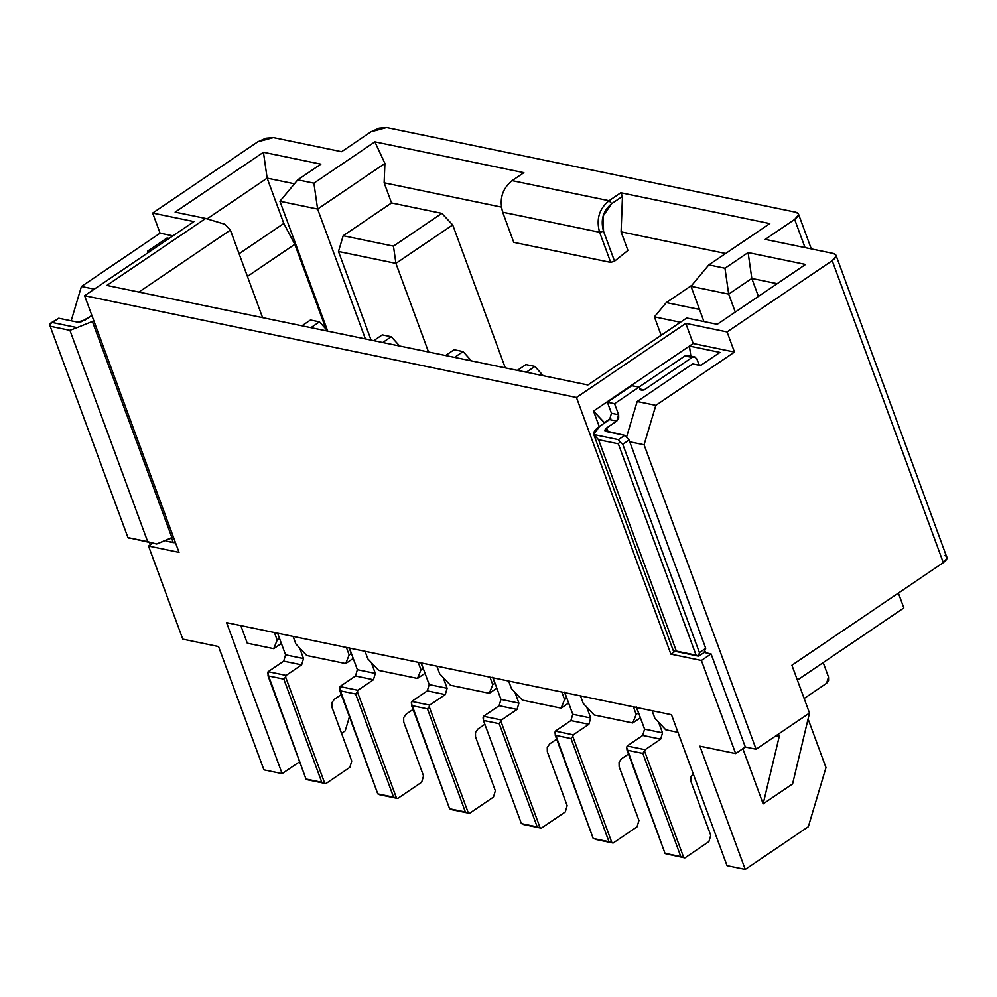 <?xml version="1.0" encoding="UTF-8"?>
<svg xmlns="http://www.w3.org/2000/svg" width="997" height="997" viewBox="0 0 997 997"><rect width="100%" height="100%" fill="white"/><g stroke="black" fill="none" stroke-linecap="round" stroke-linejoin="round"><path stroke-width="1.5" d="M599.608 232.251C596.007 219.315 599.147 208.809 609.03 200.721L512.097 180.656C502.214 188.745 499.073 199.25 502.675 212.199L599.608 232.251L502.675 212.199L513.779 242.358L610.712 262.41L599.608 232.251L603.509 231.204L614.538 261.164L627.936 250.446L621.094 231.852L725.642 253.5L621.094 231.852L627.936 250.446L614.538 261.164L610.712 262.41L513.779 242.358L502.675 212.199C499.086 199.25 502.214 188.745 512.097 180.656L609.03 200.721L620.807 192.745L769.796 223.577L708.817 264.903L724.969 268.243L748.099 252.565L805.539 264.454L717.229 324.312L686.709 317.993L587.881 384.967L106.816 285.416L205.644 218.443L175.123 212.124L263.432 152.267L320.884 164.156L297.754 179.834L313.905 183.174L374.884 141.848L384.904 163.446L384.144 182.825L501.404 207.089L384.144 182.825L391.547 202.952L441.808 213.358L452.7 224.911L505.305 367.881L452.7 224.911L395.921 263.382L428.523 351.991L395.921 263.382L338.482 251.493L343.192 235.728L391.547 202.952L384.144 182.825L384.904 163.446L317.619 209.058L279.92 201.257L327.614 330.892L279.92 201.257L297.754 179.834L320.884 164.156L263.432 152.267L175.123 212.124L205.644 218.443L106.816 285.416L587.881 384.967L686.709 317.993L717.229 324.312L805.539 264.454L748.099 252.565L751.813 278.45L758.405 296.396L751.813 278.45L777.162 283.684L751.813 278.45L728.682 294.115L690.983 286.313L703.944 321.557L690.983 286.313L728.682 294.115L735.288 312.073L728.682 294.115L751.813 278.45L748.099 252.565L724.969 268.243L728.682 294.115L724.969 268.243L708.817 264.903L690.983 286.313L708.817 264.903L769.796 223.577L620.807 192.745L622.477 196.347L621.094 231.852L622.477 196.347L611.747 203.612L603.235 215.826L603.509 231.204C600.356 219.876 603.11 210.679 611.747 203.612L609.03 200.721C599.147 208.809 596.007 219.315 599.608 232.251L610.712 262.41L614.538 261.164L603.509 231.204L599.608 232.251M306.74 655.503L295.86 643.95L306.74 655.503L345.685 663.566L349.162 654.979L346.395 647.439L349.162 654.979L345.685 663.566L353.237 658.444L345.685 663.566L306.74 655.503M277.191 640.086L273.714 648.673L281.391 643.464L273.714 648.673L277.191 640.086L279.559 638.479L277.191 640.086L274.412 632.547L277.191 640.086M226.581 622.651L282.126 773.622L299.636 761.758L282.126 773.622L263.918 769.858L218.555 646.554L182.787 639.152L218.555 646.554L263.918 769.858L282.126 773.622L226.581 622.651L671.48 714.712L727.037 865.695L671.48 714.712L226.581 622.651M341.547 733.356L345.211 730.876L349.424 716.768L345.211 730.876L341.547 733.356M247.281 643.202L240.8 625.593L247.281 643.202L273.714 648.673L247.281 643.202M792.59 783.929L763.154 803.881L742.852 748.685L763.154 803.881L792.59 783.929L809.502 713.042L792.59 783.929M699.882 746.167L745.245 869.459L808.33 826.712L825.99 767.59L808.093 718.962L825.99 767.59L808.33 826.712L745.245 869.459L699.882 746.167L735.649 753.57L699.882 746.167M797.376 680.091L903.843 607.933L898.384 593.078L903.843 607.933L797.376 680.091M665.747 729.792L654.867 718.251L652.088 710.699L654.867 718.251L665.747 729.792L677.96 732.321L665.747 729.792M636.198 714.388L632.721 722.962L640.398 717.753L632.721 722.962L636.198 714.388L633.419 706.836L636.198 714.388L638.304 712.955L636.198 714.388M638.566 712.78L636.074 706.923M523.874 172.68L374.884 141.848L523.874 172.68L512.097 180.656L523.874 172.68M576.453 397.479L685.786 323.377L727.075 331.926L832.208 260.666C836.819 257.139 837.231 254.746 833.442 253.487L765.222 239.367L794.659 219.415C799.282 215.888 799.694 213.495 795.893 212.236L386.624 127.541L371.034 131.754L341.597 151.706L273.39 137.586L257.799 141.798L152.666 213.059L193.941 221.596L84.608 295.698L576.453 397.479L84.608 295.698L179.036 552.363L148.528 546.044L182.787 639.152L148.528 546.044L179.036 552.363L84.608 295.698L193.941 221.596L152.666 213.059L257.799 141.798L265.85 138.209L273.39 137.586L341.597 151.706L371.034 131.754L379.084 128.152L386.624 127.541L795.893 212.236L798.435 213.906L798.51 214.953L794.659 219.415L765.222 239.367L833.442 253.487L835.972 255.157L836.047 256.204L832.208 260.666L727.075 331.926L685.786 323.377L576.453 397.479L670.881 654.144L576.453 397.479M944.533 555.441C948.334 556.7 947.923 559.093 943.312 562.632L791.917 665.236L809.502 713.042L777.959 734.415L777.436 736.633L779.542 735.213L763.154 803.881L779.542 735.213L777.436 736.633L775.342 736.197L777.436 736.633L777.959 734.415L756.1 749.233L745.32 747.015L735.649 753.57L701.402 660.463L670.881 654.144L675.081 651.303L670.881 654.144L701.402 660.463L735.649 753.57L745.32 747.015L711.073 653.907L701.402 660.463L711.073 653.907L745.32 747.015L756.1 749.233L809.502 713.042L791.917 665.236L943.312 562.632L832.208 260.666L943.312 562.632L947.15 558.158L835.972 255.157M727.037 865.695L745.245 869.459L727.037 865.695M267.146 178.151L283.809 223.44L294.813 244.315L326.007 329.11L294.813 244.315L247.43 276.418L294.813 244.315L283.809 223.44L267.146 178.151L263.432 152.267L267.146 178.151L294.451 183.797L267.146 178.151L207.064 218.866L267.146 178.151M224.936 224.288L230.382 230.07L262.597 317.657L230.382 230.07L138.907 292.059L230.382 230.07L224.936 224.288L205.644 218.443L224.936 224.288M365.401 338.93L317.619 209.058L365.401 338.93M175.484 542.704L166.063 541.122L173.279 542.617L171.634 538.143L173.279 542.617L175.484 542.704M152.728 543.203L148.528 546.044L152.728 543.203M150.235 544.898L149.351 542.505L150.235 544.898M71.173 320.822L81.43 286.488L160.068 233.186L152.666 213.059L160.068 233.186L172.93 235.853L160.068 233.186L81.43 286.488L94.291 289.142L81.43 286.488L71.173 320.822M166.362 240.289L167.047 237.984L147.656 251.132L149.749 251.556L147.656 251.132L167.047 237.984L169.141 238.408L167.047 237.984L166.362 240.289M599.247 426.591L593.527 411.063L693.189 343.516L685.786 323.377L693.189 343.516L734.477 352.053L727.075 331.926L734.477 352.053L655.839 405.355L644.074 444.762L756.1 749.233L644.074 444.762L629.73 441.796L644.074 444.762L655.839 405.355L734.477 352.053L693.189 343.516L689.413 346.071L719.921 352.39L700.53 365.538L719.921 352.39L689.413 346.071L690.846 356.116L689.413 346.071L593.527 411.063L599.247 426.591M692.628 363.905L700.53 365.538L692.628 363.905L637.17 401.492L655.839 405.355L637.17 401.492L626.714 436.512L637.17 401.492L692.628 363.905M701.003 365.214L699.034 364.802L701.003 365.214M610.862 418.242L604.556 422.99L593.527 411.063L604.406 422.616L610.862 418.242M704.181 652.474L711.073 653.907L704.181 652.474M239.093 253.749L283.809 223.44L239.093 253.749M293.081 636.41L295.86 643.95L293.081 636.41M365.052 651.303L367.831 658.843L378.723 670.395L417.494 678.421L420.971 669.847L418.192 662.295L420.971 669.847L417.494 678.421L425.034 673.311L417.494 678.421L378.723 670.395L367.831 658.843L365.052 651.303M436.86 666.158L439.64 673.71L450.519 685.263L489.29 693.276L492.767 684.702L489.988 677.15L492.767 684.702L489.29 693.276L496.842 688.167L489.29 693.276L450.519 685.263L439.64 673.71L436.86 666.158M508.657 681.013L511.436 688.566L522.316 700.118L561.099 708.144L564.576 699.558L561.797 692.018L564.576 699.558L561.099 708.144L568.639 703.022L561.099 708.144L522.316 700.118L511.436 688.566L508.657 681.013M580.466 695.881L583.245 703.421L594.125 714.974L632.721 722.962L594.125 714.974L583.245 703.421L580.466 695.881M351.268 653.558L349.162 654.979L351.268 653.558L349.05 647.527M423.064 668.414L420.971 669.847L423.064 668.414L420.846 662.382M494.873 683.281L492.767 684.702L494.873 683.281L492.655 677.237M566.67 698.137L564.576 699.558L566.67 698.137L564.452 692.092M371.083 340.102L338.482 251.493L371.083 340.102M391.547 202.952L343.192 235.728L393.454 246.134L441.808 213.358L391.547 202.952M661.185 335.291L654.406 316.872L661.185 335.291M691.843 285.279L666.295 302.59L699.495 309.469L666.295 302.59L654.406 316.872L680.415 322.255L654.406 316.872L666.295 302.59L691.843 285.279M805.04 247.605L794.659 219.415L805.04 247.605M395.921 263.382L452.7 224.911L441.808 213.358L393.454 246.134L395.921 263.382L393.454 246.134L343.192 235.728L338.482 251.493L395.921 263.382M317.619 209.058L313.905 183.174L297.754 179.834L279.92 201.257L317.619 209.058L384.904 163.446L374.884 141.848L313.905 183.174L317.619 209.058M611.747 203.612L622.477 196.347L620.807 192.745L609.03 200.721L611.747 203.612M475.544 736.933L475.457 732.533L477.887 729.044L484.866 724.321L477.887 729.044L475.457 732.533L475.544 736.933L495.347 790.771L475.544 736.933M443.142 677.424L447.13 688.279L445.248 694.585L429.682 705.128L429.221 706.699L468.291 812.891L469.5 813.328L493.465 797.077L495.347 790.771L493.465 797.077L469.5 813.328L468.291 812.891L429.221 706.699L429.682 705.128L445.248 694.585L447.13 688.279L443.142 677.424M451.541 809.614L469.5 813.328L451.541 809.614M411.263 702.985L411.736 701.414L427.302 690.871L429.184 684.565L423.202 668.326L429.184 684.565L447.13 688.279L429.184 684.565L427.302 690.871L445.248 694.585L427.302 690.871L411.736 701.414L429.682 705.128L411.736 701.414L411.636 705.577L427.439 708.842L429.221 706.699L427.439 708.842L465.387 812.019L468.291 812.891L449.597 808.741L411.263 702.985M403.735 722.065L403.66 717.678L406.091 714.188L413.07 709.453L406.091 714.188L403.66 717.678L403.735 722.065L423.551 775.915L403.735 722.065M371.333 662.569L375.333 673.411L373.451 679.717L357.886 690.273L357.412 691.843L396.482 798.036L397.691 798.472L421.669 782.221L423.551 775.915L421.669 782.221L397.691 798.472L396.482 798.036L357.412 691.843L357.886 690.273L373.451 679.717L375.333 673.411L371.333 662.569M379.745 794.759L397.691 798.472L379.745 794.759M339.466 688.129L339.94 686.559L355.493 676.003L357.375 669.697L351.405 653.471L357.375 669.697L375.333 673.411L357.375 669.697L355.493 676.003L373.451 679.717L355.493 676.003L339.94 686.559L357.886 690.273L339.94 686.559L339.84 690.722L355.63 693.987L357.412 691.843L355.63 693.987L393.591 797.151L396.482 798.036L377.788 793.886L339.466 688.129M331.939 707.209L331.851 702.823L334.294 699.333L341.261 694.597L334.294 699.333L331.851 702.823L331.939 707.209L351.742 761.06L331.939 707.209M299.623 647.95L303.524 658.556L301.642 664.862L286.089 675.405L285.616 676.988L324.686 783.168L325.894 783.605L349.86 767.366L351.742 761.06L349.86 767.366L325.894 783.605L324.686 783.168L285.616 676.988L286.089 675.405L301.642 664.862L303.524 658.556L299.623 647.95M307.948 779.891L325.894 783.605L307.948 779.891M267.657 673.274L268.131 671.691L283.696 661.148L285.578 654.842L277.428 632.696L285.578 654.842L303.524 658.556L285.578 654.842L283.696 661.148L301.642 664.862L283.696 661.148L268.131 671.691L286.089 675.405L268.131 671.691L268.031 675.854L283.833 679.131L285.616 676.988L283.833 679.131L321.794 782.296L324.686 783.168L305.992 779.031L267.657 673.274M693.189 773.697L690.871 777.112L690.946 781.498L710.761 835.349L708.867 841.655L684.902 857.906L665.734 853.756L684.902 857.906L680.801 856.585L683.693 857.47L644.623 751.277L642.841 753.42L680.801 856.585L664.999 853.32L626.677 747.563L627.038 750.155L642.841 753.42L645.096 749.707L627.138 745.993L645.096 749.707L660.65 739.163L642.704 735.437L660.65 739.163L662.531 732.845L644.585 729.131L638.653 713.029L644.585 729.131L642.704 735.437L627.138 745.993L626.677 747.563L627.138 745.993L642.704 735.437L644.585 729.131L662.531 732.857L658.631 722.239L662.531 732.857L660.65 739.163L645.096 749.707L644.623 751.277L683.693 857.47L684.902 857.906L708.867 841.655L710.761 835.349L690.946 781.498L690.871 777.112L693.301 773.622M804.155 698.486L826.6 683.269L828.557 680.477L828.495 676.963L823.198 662.594L828.495 676.963L826.6 683.269L804.155 698.486M523.35 824.469L541.296 828.183L565.274 811.944L567.156 805.638L547.341 751.788L547.266 747.389L549.696 743.899L556.662 739.176L549.696 743.899L547.266 747.389L547.341 751.788L567.156 805.638L565.274 811.944L541.296 828.183L523.35 824.469M483.071 717.852L483.533 716.27L499.098 705.726L500.98 699.42L495.011 683.182L500.98 699.42L499.098 705.726L483.533 716.27L483.433 720.432L483.071 717.852M514.938 692.279L518.926 703.134L517.044 709.44L501.491 719.984L501.017 721.566L540.087 827.747L541.296 828.183L521.394 823.609L483.433 720.432L499.235 723.71L501.491 719.984L483.533 716.27L501.491 719.984L517.044 709.44L499.098 705.726L517.044 709.44L518.926 703.134L500.98 699.42L518.926 703.134L514.938 692.279M619.137 766.643L619.062 762.256L621.492 758.767L628.471 754.031L621.492 758.767L619.062 762.256L619.137 766.643L638.952 820.494L619.137 766.643M586.735 707.135L590.735 717.99L588.853 724.296L573.287 734.839L572.814 736.422L611.884 842.615L613.105 843.051L637.071 826.8L638.952 820.494L637.071 826.8L613.105 843.051L611.884 842.615L572.814 736.422L573.287 734.839L588.853 724.296L590.735 717.99L586.735 707.135M595.147 839.324L613.105 843.051L595.147 839.324M554.868 732.708L555.341 731.125L570.895 720.582L572.777 714.276L566.807 698.05L572.777 714.276L590.735 717.99L572.777 714.276L570.895 720.582L588.853 724.296L570.895 720.582L555.341 731.125L573.287 734.839L555.341 731.125L555.242 735.3L571.032 738.565L572.814 736.422L571.032 738.565L608.993 841.73L611.884 842.615L593.203 838.465L554.868 732.708M421.033 662.419L423.202 668.326M349.237 647.564L351.405 653.471M636.435 706.998L638.653 713.029M664.999 853.32L680.801 856.585L642.841 753.42L627.038 750.155L664.999 853.32M492.83 677.275L495.011 683.182M499.235 723.71L537.196 826.874L540.087 827.747L501.017 721.566L499.235 723.71L483.433 720.432L521.394 823.609L537.196 826.874L499.235 723.71M564.638 692.13L566.807 698.05M517.356 370.373L525.893 364.59L534.866 366.447L543.253 375.732L534.866 366.447L526.329 372.23L534.866 366.447L525.893 364.59L517.356 370.373M454.084 349.723L463.069 351.58L471.456 360.877L463.069 351.58L454.532 357.375L463.069 351.58L454.084 349.723L445.547 355.518L454.084 349.723M382.287 334.867L391.26 336.724L399.66 346.021L391.26 336.724L382.723 342.507L391.26 336.724L382.287 334.867L373.75 340.65L382.287 334.867M310.491 320.012L319.464 321.869L327.851 331.154L319.464 321.869L310.927 327.652L319.464 321.869L310.491 320.012L301.954 325.795L310.491 320.012M449.597 808.741L465.387 812.019L427.439 708.842L411.636 705.577L449.597 808.741M377.788 793.886L393.591 797.151L355.63 693.987L339.84 690.722L377.788 793.886M305.992 779.031L321.794 782.296L283.833 679.131L268.031 675.854L305.992 779.031M593.203 838.465L608.993 841.73L571.032 738.565L555.242 735.3L593.203 838.465M692.117 357.425L684.939 355.941L638.878 387.148L684.939 355.941L692.117 357.425L694.921 356.988L696.953 359.169L699.196 365.263L696.953 359.169L694.921 356.988L692.117 357.425L644.174 389.914L692.117 357.425M639.738 388.992L644.174 389.914L639.738 388.992M631.774 385.677L638.952 387.16L641.358 390.35L644.174 389.914L641.358 390.35L638.952 387.16L631.774 385.677L607.385 402.202L614.563 403.698L638.952 387.16L614.563 403.698L607.385 402.202L611.46 413.281L618.639 414.764L614.563 403.698L618.639 414.764L618.701 418.279L616.757 421.07L606.662 427.912L604.78 430.667L624.72 435.365L629.07 439.989L705.726 648.337L704.331 651.776L705.726 648.337L629.07 439.989L622.764 444.263L699.42 652.611L705.726 648.337L699.42 652.611L622.764 444.263L619.885 441.908L618.314 443.802L598.561 439.727L676.327 651.091L696.08 655.179L618.314 443.802L696.08 655.179L698.635 655.951L699.42 652.611L698.635 655.951L676.327 651.091L598.561 439.727L593.788 434.542C593.115 432.374 595.01 429.67 599.484 426.429L609.578 419.587L611.46 413.281L607.385 402.202L631.774 385.677M694.535 356.889L687.357 355.393L684.939 355.941L687.743 355.505M608.145 431.938L606.662 427.912L608.145 431.938M673.411 650.954L698.025 656.051L673.411 650.954M673.386 650.916L593.788 434.542L618.414 439.64L624.72 435.365L606.051 431.502L604.743 430.143L606.662 427.912L616.757 421.07L609.578 419.587L599.484 426.429L593.788 434.542L618.414 439.64L619.885 441.908L618.414 439.64L624.72 435.365L629.07 439.989L622.764 444.263L619.885 441.908L618.314 443.802L598.561 439.727M611.46 413.281L609.578 419.587L616.757 421.07L618.639 414.764L611.46 413.281M57.028 319.401L58.736 318.242L77.405 322.106L85.206 320L91.886 315.476L81.181 321.794L77.405 322.106L58.736 318.242L52.43 322.517L77.056 327.614L69.927 330.331L50.174 326.243L127.952 537.607L147.693 541.695L69.927 330.331L147.693 541.695L156.679 544.013L172.007 537.894L92.385 321.483L77.056 327.614L92.385 321.483L172.007 537.894L173.378 536.959L156.679 544.013L127.952 537.607L50.174 326.243L49.85 323.95L50.174 326.243L69.927 330.331L77.056 327.614L52.43 322.517L49.85 323.95L58.736 318.242L50.934 322.928M93.755 320.56L92.385 321.483L93.755 320.56M128.601 537.994L130.109 538.43M798.435 213.906L811.309 248.901M698.797 656.126L705.477 651.602"/></g></svg>
